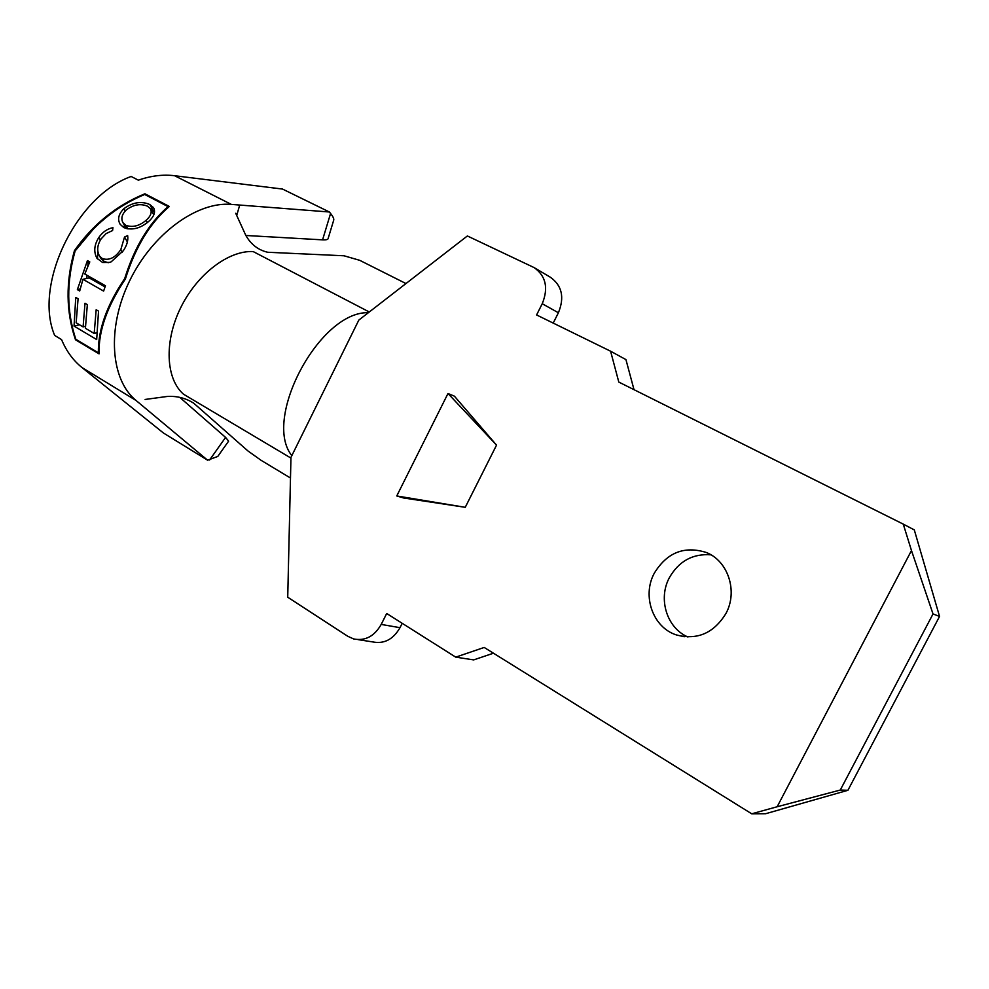 <?xml version="1.0" encoding="UTF-8"?>
<svg xmlns="http://www.w3.org/2000/svg" width="989" height="989" viewBox="0 0 989 989"><rect width="100%" height="100%" fill="white"/><g stroke="black" fill="none" stroke-linecap="round" stroke-linejoin="round"><path stroke-width="1.48" d="M725.988 613.403C713.873 633.145 697.393 640.328 676.525 634.975C652.95 627.644 641.824 596.046 654.261 573.261C666.883 552.616 684.153 545.656 706.059 552.406C727.953 560.676 738.153 591.162 725.988 613.403M687.948 637.003C666.821 628.04 657.87 598.877 669.33 577.749C678.899 561.109 692.77 553.469 710.943 554.829M98.529 311.115L96.687 339.548L74.051 326.123L75.757 297.429L78.082 298.777L76.153 322.797L83.088 326.902L85.005 303.252L87.341 304.612L85.413 328.274L94.178 333.454L96.168 309.742L98.529 311.115M103.61 291.087L82.965 279.306L79.689 290.989L77.365 289.641L87.44 260.589L89.789 261.912L84.782 274.015L105.464 285.759L103.61 291.087M112.944 227.643C107.146 228.892 102.448 232.168 98.838 237.471C94.14 244.913 93.522 251.849 96.971 258.29L102.621 262.481L109.519 262.394L111.139 261.85L123.254 250.81C126.913 245.507 128.385 240.438 127.655 235.605L124.527 237.001L120.843 249.512C115.317 257.733 109.149 260.762 102.337 258.586L99.456 255.953C96.687 250.761 97.231 245.087 101.076 238.93L106.12 233.577L112.598 230.536L112.944 227.643M124.701 278.589C106.713 305.341 97.936 330.079 98.368 352.789L75.844 339.301C66.609 311.572 66.362 282.149 75.102 251.058C93.399 225.047 116.603 206.182 144.703 194.474L168.056 206.627C148.956 223.168 134.504 247.163 124.701 278.589L125.368 278.861C111.831 298.48 103.511 317.593 100.384 336.198M123.922 208.667C118.507 214.02 117.258 219.249 120.201 224.355L123.848 227.606C131.908 230.598 140.166 228.558 148.647 221.499C154.16 216.467 155.792 211.856 153.53 207.653L149.821 204.538C141.365 200.891 132.736 202.263 123.922 208.667L125.232 210.978M496.54 445.124L454.408 396.169L447.992 393.498L496.54 445.124L465.25 507.308L396.762 495.959L403.487 497.962L465.25 507.308M777.156 806.752L751.702 813.799L765.61 813.724L847.919 790.298L840.279 790.038L777.156 806.752L911.475 550.539L933.023 613.959L939.55 616.431L914.293 529.894L903.266 524.121L911.475 550.539M751.702 813.799L484.19 647.449L455.731 657.141L386.699 613.501L381.21 624.418C374.374 636.335 365.201 641.169 353.691 638.956L347.819 636.31L287.725 597.232L290.964 457.375L358.834 320.077L467.377 235.963L534.097 267.586C545.903 275.943 548.611 287.984 542.232 303.734L536.594 314.947L610.596 351.206L618.805 382.075L903.266 524.121M329.386 211.992L282.52 189.06L174.62 175.721C162.987 174.299 150.884 175.782 138.336 180.171L131.154 176.462C75.807 196.23 33.342 285.228 54.667 335.444L61.565 339.598C66.374 351.132 73.174 360.441 81.963 367.525L163.457 433.021L207.603 460.194L136.012 400.446C110.583 379.764 106.602 328.261 129.448 281.21C152.083 234.072 196.972 201.311 231.327 204.402L329.386 211.992L330.573 213.476C333.256 216.814 334.27 219.162 333.59 220.559L328.2 238.262C328.224 239.511 326.345 240.043 322.575 239.857L245.853 235.481M235.716 213.278L245.717 235.197C250.835 244.357 258.166 250.044 267.685 252.257L344.024 255.78L359.736 260.33L405.96 283.546M493.449 653.21L473.669 659.898L455.731 657.141M402.202 623.305L400.001 627.681C393.263 639.376 384.202 644.136 372.828 641.935L358.018 639.623M535 268.118L550.317 277.204C561.987 285.45 564.682 297.306 558.402 312.759L553.21 323.094M610.596 351.206L625.938 359.6L634.011 389.666M840.279 790.038L933.023 613.959M847.919 790.298L939.55 616.431M291.817 455.645C262.147 418.755 319.694 311.053 368.378 312.685M145.123 399.457L167.104 396.478C176.944 395.835 185.858 398.11 193.856 403.302L247.955 450.959L261.121 460.33L290.482 478.021M290.951 458.08L183.558 394.24C165.88 378.997 163.964 341.959 180.455 308.185C196.811 274.349 228.57 250.205 253.196 251.577L369.28 311.98M179.751 397.343L225.591 437.41L228.62 441.119L217.778 456.448L207.603 460.194M99.061 353.889L75.498 339.783C65.966 311.856 65.608 282.162 74.435 250.687C92.954 224.367 116.455 205.403 144.926 193.782L169.342 206.466C149.982 222.995 135.332 247.163 125.393 278.972C107.208 306.071 98.418 331.043 99.061 353.889M396.762 495.959L447.992 393.498M72.988 259.167L75.115 250.959L93.559 228.879M74.435 250.687L75.115 250.959M145.024 194.648L168.773 206.961M144.926 193.782L145.062 194.623M167.512 208.061C148.919 224.528 134.875 248.115 125.368 278.861M98.368 352.789L99.024 352.393M168.056 206.627L168.192 207.467M100.384 240.067L98.838 237.471M99.456 255.953L101.274 258.97L104.006 261.368L102.337 258.586M104.006 261.368L108.308 262.715M122.352 252.108L120.843 249.512M127.408 242.008L124.527 237.001M97.491 258.982L97.763 250.996M123.946 227.655L124.416 225.232M151.601 210.904L153.802 211.831L149.821 204.538M153.802 211.831L154.507 212.227M126.407 209.829C133.54 204.575 140.537 203.351 147.435 206.169L150.365 208.654C152.219 212.215 150.81 216.097 146.137 220.3C139.288 226.024 132.538 227.705 125.912 225.319L122.97 222.71C120.769 218.532 121.907 214.23 126.407 209.829M147.386 222.55L146.137 220.3M128.001 228.978L125.912 225.319M82.965 279.306L89.195 277.909L105.044 286.921M77.365 289.641L80.171 288.998M86.686 278.465L86.983 275.263M87.786 266.424L88.268 261.059M74.051 326.123L79.503 324.775M94.178 333.454L96.502 332.848M83.088 326.902L85.4 326.321M400.001 627.681L381.21 624.418M558.402 312.759L542.232 303.734M239.709 205.094L236.705 215.454M322.575 239.857L330.573 213.476M209.594 460.009L225.591 437.41M81.963 367.525L136.012 400.446M174.62 175.721L231.327 204.402M684.289 636.743L676.525 634.975M299.679 439.746L293.782 451.689M350.032 337.892L356.782 324.219M150.365 208.654L153.79 214.897M122.97 222.71L126.332 228.595"/></g></svg>

